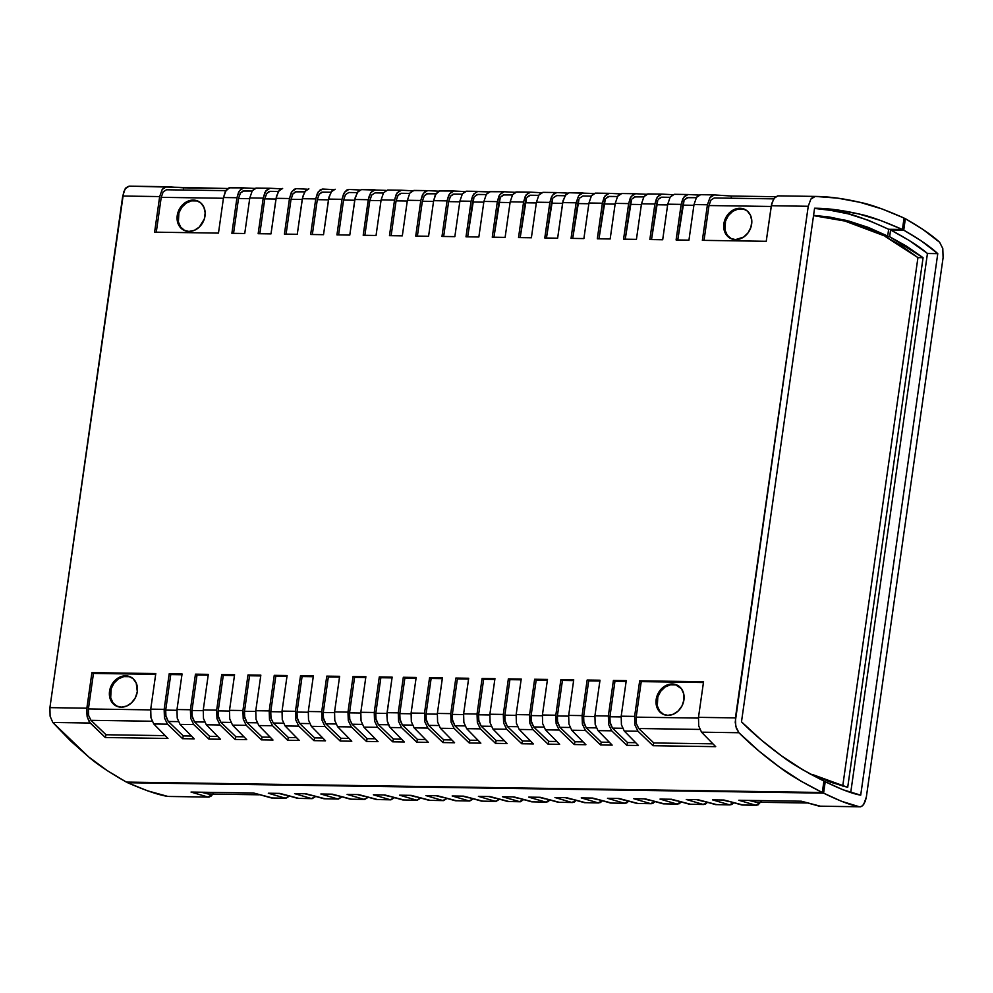 <?xml version="1.0" encoding="UTF-8"?>
<svg xmlns="http://www.w3.org/2000/svg" width="993" height="993" viewBox="0 0 993 993"><rect width="100%" height="100%" fill="white"/><g stroke="black" fill="none" stroke-linecap="round" stroke-linejoin="round"><path stroke-width="1.49" d="M746.339 210.268A16.087 13.405 -63.4 0 0 740.84 208.791L739.996 208.269A16.173 13.48 116.6 0 1 745.929 209.995A16.173 13.48 116.6 0 1 750.77 227.72A16.173 13.48 116.6 0 1 735.528 239.623L743.62 237.091L748.064 232.821L750.944 227.198L751.813 221.091L750.547 215.407L747.332 211.025L742.652 208.604L737.24 208.53L731.903 210.789L727.459 215.059L724.58 220.682L723.711 226.801L726.367 234.882L730.389 238.345L735.528 239.623A16.173 13.48 116.6 0 1 731.493 238.841A16.173 13.48 116.6 0 1 724.369 221.377A16.173 13.48 116.6 0 1 739.996 208.269L740.84 208.791A16.087 13.405 -63.4 0 0 725.399 221.551A16.087 13.405 -63.4 0 0 731.953 239.003M678.629 685.989A16.087 13.405 -63.4 0 0 673.142 684.525L672.286 684.003A16.173 13.48 116.6 0 1 678.219 685.729A16.173 13.48 116.6 0 1 683.06 703.454A16.173 13.48 116.6 0 1 667.817 715.345L662.679 714.079L658.657 710.616L656.001 702.523L656.87 696.416L659.749 690.793L664.193 686.523L669.53 684.264L674.955 684.338L681.446 688.732L683.73 693.871L683.941 699.879L682.03 705.862L678.293 710.901L673.304 714.24L667.817 715.345A16.173 13.48 116.6 0 1 663.783 714.575A16.173 13.48 116.6 0 1 656.671 697.111A16.173 13.48 116.6 0 1 672.286 684.003L673.142 684.525A16.087 13.405 -63.4 0 0 657.689 697.272A16.087 13.405 -63.4 0 0 664.243 714.737M199.705 202.088A16.087 13.405 -63.4 0 0 194.206 200.611L193.362 200.089A16.173 13.48 116.6 0 1 199.295 201.815A16.173 13.48 116.6 0 1 204.136 219.54A16.173 13.48 116.6 0 1 188.893 231.443L183.755 230.165L179.733 226.702L177.077 218.621L177.946 212.502L180.825 206.879L185.269 202.622L190.606 200.35L196.018 200.437L200.698 202.845L203.913 207.227L205.179 212.912L204.31 219.031L199.37 227L194.38 230.326L188.893 231.443A16.173 13.48 116.6 0 1 184.859 230.661A16.173 13.48 116.6 0 1 177.735 213.197A16.173 13.48 116.6 0 1 193.362 200.089L194.206 200.611A16.087 13.405 -63.4 0 0 178.765 213.371A16.087 13.405 -63.4 0 0 185.319 230.823M131.995 677.809A16.087 13.405 -63.4 0 0 126.508 676.345L125.652 675.823A16.173 13.48 116.6 0 1 131.585 677.549A16.173 13.48 116.6 0 1 136.426 695.274A16.173 13.48 116.6 0 1 121.196 707.165L126.67 706.06L131.659 702.721L135.396 697.682L137.307 691.699L136.202 682.961L132.988 678.579L128.32 676.159L122.896 676.084L117.559 678.343L113.115 682.613L110.235 688.236L109.367 694.355L112.023 702.436L116.044 705.899L121.196 707.165A16.173 13.48 116.6 0 1 117.149 706.395A16.173 13.48 116.6 0 1 110.037 688.931A16.173 13.48 116.6 0 1 125.652 675.823L126.508 676.345A16.087 13.405 -63.4 0 0 111.055 689.105A16.087 13.405 -63.4 0 0 117.608 706.557M781.727 756.021C766.459 744.849 753.054 733.455 741.486 721.824L814.583 208.22C827.79 208.294 842.548 210.218 858.871 213.979C868.726 215.853 883.236 221.029 902.426 229.495L888.648 229.284C864.841 218.274 846.781 212.13 834.443 210.826L814.558 208.418L827.566 209.734L848.146 213.818L868.527 220.347L888.648 229.284L902.426 229.495L904.052 218.05L882.169 208.989L860.025 202.336L837.695 198.153L815.253 196.415L812.919 197.086L810.834 199.121L815.253 196.415C828.609 196.54 843.529 198.513 860.025 202.336C869.98 204.26 884.664 209.486 904.052 218.05L902.426 229.495L880.779 220.533L858.871 213.979L836.776 209.871L814.583 208.22L741.486 721.824L761.321 740.033L781.727 756.021C790.838 763.108 804.901 771.449 823.929 781.057L802.617 769.699L781.727 756.021M390.137 727.509L401.594 727.683L398.565 721.402L398.255 712.85L387.084 712.689L387.32 721.228L390.137 727.509L404.312 741.994L392.707 741.821L377.588 727.323L374.547 721.042L374.237 712.49L360.819 712.291L361.055 720.844L363.872 727.124L377.588 727.323L363.872 727.124L378.048 741.61L366.442 741.436L351.323 726.926L348.295 720.645L347.972 712.105L334.567 711.894L334.79 720.446L337.608 726.727L351.323 726.926L337.608 726.727L351.783 741.212L340.189 741.039L325.059 726.541L322.03 720.248L321.72 711.708L308.302 711.509L308.525 720.049L311.343 726.33L325.059 726.541L311.343 726.33L325.53 740.815L313.925 740.641L298.806 726.144L295.765 719.863L295.455 711.311L282.037 711.112L282.26 719.664L285.09 725.945L298.806 726.144L285.09 725.945L299.265 740.43L287.66 740.257L272.541 725.746L269.5 719.466L269.19 710.926L255.772 710.715L256.008 719.267L258.825 725.548L272.541 725.746L258.825 725.548L273.001 740.033L261.395 739.859L246.276 725.362L243.235 719.081L242.925 710.529L229.507 710.33L229.743 718.87L232.561 725.151L246.276 725.362L232.561 725.151L246.736 739.636L235.13 739.462L220.012 724.964L216.971 718.684L216.66 710.132L203.255 709.933L203.478 718.485L206.296 724.766L220.012 724.964L206.296 724.766L220.471 739.251L208.878 739.077L193.747 724.567L190.718 718.287L190.408 709.747L176.99 709.536L177.213 718.088L180.031 724.369L193.747 724.567L180.031 724.369L194.218 738.854L182.613 738.68L167.494 724.182L164.453 717.902L164.143 709.35L150.725 709.151L150.948 717.691L153.778 723.971L167.494 724.182L153.778 723.971L167.954 738.457L105.32 737.526L90.202 723.028L52.803 722.47L50.097 716.189L49.911 707.637L86.85 708.195L91.915 672.621L155.789 673.577L150.725 709.151L164.143 709.35L169.207 673.775L182.054 673.974L176.99 709.536L190.408 709.747L195.46 674.173L208.319 674.359L203.255 709.933L216.66 710.132L221.724 674.557L234.571 674.756L229.507 710.33L242.925 710.529L247.989 674.955L260.836 675.141L255.772 710.715L269.19 710.926L274.254 675.352L287.101 675.538L282.037 711.112L295.455 711.311L300.519 675.736L313.366 675.935L308.302 711.509L321.72 711.708L326.771 676.134L339.631 676.32L334.567 711.894L347.972 712.105L353.036 676.531L365.883 676.717L360.819 712.291L374.237 712.49L379.301 676.916L392.148 677.114L387.084 712.689L398.255 712.85L403.319 677.276L416.166 677.474L411.102 713.048L411.325 721.588L414.143 727.869L427.859 728.08L424.83 721.787L424.507 713.247L411.102 713.048L424.507 713.247L429.572 677.673L442.419 677.859L437.367 713.433L437.59 721.985L440.408 728.266L454.124 728.465L451.083 722.184L450.772 713.632L437.367 713.433L450.772 713.632L455.837 678.07L468.684 678.256L463.619 713.83L463.855 722.37L466.673 728.651L480.389 728.862L477.348 722.581L477.037 714.029L463.619 713.83L477.037 714.029L482.101 678.455L494.948 678.653L489.884 714.228L490.108 722.767L492.938 729.048L506.653 729.259L503.612 722.966L503.302 714.426L489.884 714.228L503.302 714.426L508.366 678.852L521.213 679.038L516.149 714.612L516.372 723.165L519.202 729.445L532.906 729.644L529.877 723.363L529.567 714.811L516.149 714.612L529.567 714.811L534.631 679.249L547.478 679.435L542.414 715.01L542.637 723.549L545.455 729.83L559.171 730.041L556.142 723.76L555.819 715.208L542.414 715.01L555.819 715.208L560.884 679.634L573.731 679.833L568.679 715.407L568.902 723.947L571.72 730.227L585.436 730.438L582.394 724.145L582.084 715.605L568.679 715.407L582.084 715.605L587.148 680.031L599.995 680.217L594.931 715.792L595.167 724.344L597.985 730.625L611.7 730.823L608.659 724.542L608.349 715.99L594.931 715.792L608.349 715.99L613.413 680.416L626.26 680.615L621.196 716.189L621.419 724.729L624.249 731.009L637.965 731.22L634.924 724.94L634.614 716.387L621.196 716.189L634.614 716.387L639.678 680.813L703.553 681.769L698.489 717.343L698.712 725.895L701.53 732.176L738.929 732.735L735.788 726.442L735.428 717.902L698.489 717.343L735.428 717.902L808.24 206.283L810.834 199.121L808.24 206.283L771.3 205.725L808.24 206.283L735.217 722.234L736.347 728.365L738.929 732.735L759 751.093L779.629 767.217L800.755 781.032L822.303 792.488L823.929 781.057L822.303 792.488C803.064 782.782 788.839 774.366 779.629 767.217C764.2 755.946 750.634 744.452 738.929 732.735L701.53 732.176L715.705 746.662L653.084 745.718L637.965 731.22L624.249 731.009L638.425 745.495L626.819 745.333L611.7 730.823L597.985 730.625L612.16 745.11L600.554 744.936L585.436 730.438L571.72 730.227L585.895 744.713L574.302 744.539L559.171 730.041L545.455 729.83L559.642 744.328L548.037 744.154L532.906 729.644L519.202 729.445L533.378 743.931L521.772 743.757L506.653 729.259L492.938 729.048L507.113 743.534L495.507 743.36L480.389 728.862L466.673 728.651L480.848 743.149L469.242 742.975L454.124 728.465L440.408 728.266L454.583 742.752L442.977 742.578L427.859 728.08L414.143 727.869L428.331 742.354L416.725 742.181L401.594 727.683L390.137 727.509L389.244 726.33L387.32 721.228L386.873 714.836L392.148 677.114L379.301 676.916L380.853 677.735L392.036 677.896L380.853 677.735L379.301 676.916L374.237 712.49L374.547 721.042L377.588 727.323L392.707 741.821L393.427 739.053L401.42 739.177L393.427 739.053L378.37 724.617L388.412 724.766L378.37 724.617L393.427 739.053L392.707 741.821L404.312 741.994L390.137 727.509M459.896 201.07L471.067 201.244L473.611 194.082L477.931 191.376L488.866 191.922L476.777 191.525L472.742 195.547L471.067 201.244L459.896 201.07L454.844 236.644L441.984 236.458L447.049 200.884L449.606 193.722L453.913 191.016L464.848 191.562L453.913 191.016L451.641 191.686L448.737 195.187L447.049 200.884L433.643 200.673L447.049 200.884L441.984 236.458L454.844 236.644L459.896 201.07L462.366 193.908L459.896 201.07M466.462 191.202L462.366 193.908L465.369 191.364L477.906 191.376L466.462 191.202M499.876 194.479L504.196 191.761L515.119 192.319L504.196 191.761L501.912 192.431L499.007 195.944L497.332 201.629L499.876 194.479M504.159 191.761L490.455 191.562L486.371 194.268L489.388 191.711L504.196 191.761M483.914 201.43L497.332 201.629L483.914 201.43L478.849 237.004L466.002 236.806L471.067 201.244L466.002 236.806L478.849 237.004L483.914 201.43L486.371 194.268L483.914 201.43M526.141 194.864L530.448 192.158L541.384 192.716L530.448 192.158L528.177 192.828L525.272 196.329L523.584 202.026L526.141 194.864M510.179 201.827L523.584 202.026L510.179 201.827L505.114 237.401L492.267 237.203L497.332 201.629L492.267 237.203L505.114 237.401L510.179 201.827L512.636 194.665L510.179 201.827M530.423 192.158L516.708 191.947L512.636 194.665L515.652 192.108L530.399 192.158M552.393 195.261L556.713 192.555L567.648 193.101L556.713 192.555L554.442 193.225L551.537 196.726L549.849 202.411L552.393 195.261M536.431 202.212L549.849 202.411L536.431 202.212L531.379 237.786L518.52 237.6L523.584 202.026L518.52 237.6L531.379 237.786L536.431 202.212L538.901 195.062L536.431 202.212M556.688 192.555L542.972 192.344L538.901 195.062L540.85 193.014L542.997 192.344L556.663 192.555M578.658 195.658L582.978 192.94L569.237 192.741L565.166 195.447L562.696 202.609L576.114 202.808L578.658 195.658L576.114 202.808L562.696 202.609L557.632 238.183L544.785 237.985L549.849 202.411L544.785 237.985L557.632 238.183L563.081 200.549L566.097 194.268L569.262 192.741L593.913 193.498L581.824 193.101L578.658 195.658M604.923 196.043L609.243 193.337L620.178 193.883L609.243 193.337L606.971 194.007L604.054 197.508L602.379 203.205L604.923 196.043M609.218 193.337L595.502 193.126L591.418 195.844L593.367 193.809L595.527 193.126L609.243 193.337M588.961 203.006L602.379 203.205L588.961 203.006L583.896 238.581L571.049 238.382L576.114 202.808L571.049 238.382L583.896 238.581L588.961 203.006L591.418 195.844L588.961 203.006M631.188 196.44L635.508 193.734L646.431 194.28L635.508 193.734L633.224 194.405L630.319 197.905L628.643 203.59L631.188 196.44M635.47 193.734L621.767 193.523L617.683 196.242L619.632 194.194L621.792 193.523L635.508 193.734M615.226 203.391L628.643 203.59L615.226 203.391L610.161 238.965L597.314 238.779L602.379 203.205L597.314 238.779L610.161 238.965L615.226 203.391L617.683 196.242L615.226 203.391M657.453 196.837L661.76 194.119L672.695 194.678L661.76 194.119L659.489 194.789L656.584 198.302L654.896 203.987L657.453 196.837M661.735 194.119L648.019 193.92L643.948 196.626L646.964 194.069L661.76 194.119M641.49 203.788L654.896 203.987L641.49 203.788L636.426 239.363L623.579 239.164L628.643 203.59L623.579 239.164L636.426 239.363L641.49 203.788L643.948 196.626L641.49 203.788M683.705 197.222L688.025 194.516L698.96 195.062L688.025 194.516L685.753 195.187L682.849 198.687L681.161 204.384L683.705 197.222M667.743 204.186L681.161 204.384L667.743 204.186L662.691 239.76L649.844 239.561L654.896 203.987L649.844 239.561L662.691 239.76L667.743 204.186L670.213 197.024L667.743 204.186M688 194.516L674.284 194.305L670.213 197.024L674.309 194.305L687.975 194.516M709.97 197.619L714.29 194.913L731.32 196.043L775.471 196.701L731.32 196.043L714.29 194.913L712.018 195.584L709.97 197.619L707.426 204.769L709.97 197.619M694.008 204.57L707.426 204.769L694.008 204.57L688.943 240.145L676.096 239.958L681.161 204.384L676.096 239.958L688.943 240.145L694.008 204.57L696.478 197.421L694.008 204.57M714.265 194.913L700.549 194.702L696.478 197.421L698.427 195.373L700.574 194.702L714.24 194.913M815.203 196.415L777.867 195.857L773.758 198.575L771.3 205.725L766.236 241.299L702.361 240.343L707.426 204.769L702.361 240.343L766.236 241.299L771.685 203.664L774.689 197.396L777.842 195.857L815.228 196.415M436.101 193.523L433.643 200.673L428.579 236.247L415.732 236.061L420.796 200.487L423.341 193.325L427.648 190.619L438.583 191.177L427.648 190.619L425.376 191.289L422.472 194.802L420.796 200.487L407.378 200.288L420.796 200.487L415.732 236.061L428.579 236.247L433.643 200.673L435.269 194.988L439.117 190.966L453.888 191.016L440.197 190.805L436.101 193.523M409.836 193.126L407.378 200.288L402.314 235.862L389.467 235.664L394.531 200.089L397.076 192.94L401.395 190.222L412.331 190.78L401.395 190.222L399.124 190.892L396.207 194.405L394.531 200.089L381.113 199.891L394.531 200.089L389.467 235.664L402.314 235.862L407.378 200.288L409.836 193.126L412.852 190.569L427.623 190.619L413.944 190.42L409.836 193.126M383.571 192.729L381.113 199.891L376.049 235.465L363.202 235.279L368.266 199.705L370.811 192.543L375.131 189.837L361.415 189.626L357.319 192.344L354.849 199.494L368.266 199.705L354.849 199.494L349.784 235.068L336.937 234.882L342.002 199.308L344.546 192.145L348.866 189.44L359.801 189.998L348.866 189.44L346.594 190.11L343.69 193.623L342.002 199.308L328.584 199.109L342.002 199.308L336.937 234.882L349.784 235.068L355.233 197.433L358.25 191.165L361.415 189.626L386.066 190.383L373.976 189.986L370.811 192.543L368.664 197.644L363.202 235.279L376.049 235.465L381.113 199.891L383.571 192.729L387.655 190.023L401.371 190.222L387.68 190.023L383.571 192.729M331.054 191.947L328.584 199.109L323.519 234.683L310.672 234.485L315.737 198.91L318.281 191.761L322.601 189.055L333.536 189.601L322.601 189.055L320.329 189.725L317.425 193.225L315.737 198.91L302.331 198.712L315.737 198.91L310.672 234.485L323.519 234.683L328.981 197.048L331.985 190.768L335.15 189.241L331.054 191.947M304.789 191.55L302.331 198.712L297.267 234.286L284.42 234.1L289.484 198.526L292.029 191.364L296.336 188.658L307.271 189.204L296.336 188.658L294.065 189.328L291.16 192.828L289.484 198.526L276.066 198.315L289.484 198.526L284.42 234.1L297.267 234.286L302.716 196.651L305.72 190.371L308.885 188.844L304.789 191.55M278.524 191.165L276.066 198.315L271.002 233.889L258.155 233.703L263.219 198.128L265.764 190.966L270.084 188.26L281.019 188.819L270.084 188.26L267.8 188.931L264.895 192.443L263.219 198.128L249.802 197.93L263.219 198.128L258.155 233.703L271.002 233.889L276.451 196.254L279.455 189.986L282.633 188.447L278.524 191.165M252.259 190.768L249.802 197.93L244.737 233.504L231.89 233.305L236.955 197.731L239.499 190.582L243.819 187.876L254.754 188.422L243.819 187.876L241.547 188.546L238.643 192.046L236.955 197.731L223.537 197.533L236.955 197.731L231.89 233.305L244.737 233.504L249.802 197.93L252.259 190.768L255.275 188.211L270.059 188.26L256.368 188.062L252.259 190.768M166.476 186.709L129.127 186.15L125.143 188.869L122.722 196.031L159.662 196.577L154.61 232.151L218.472 233.107L223.537 197.533L225.175 191.848L229.011 187.826L243.794 187.863L230.103 187.665L226.007 190.371L223.537 197.533L218.472 233.107L154.61 232.151L159.662 196.577L122.722 196.031L49.911 707.637L123.641 192.046L126.049 187.689L129.115 186.15L227.707 188.509L183.556 187.838L183.469 190.023L183.556 187.838L166.526 186.709L164.255 187.379L162.219 189.427L166.526 186.709M884.85 236.024L887.68 236.061L888.648 229.284L887.68 236.061L884.85 236.024L844.733 220.992L813.528 215.642L844.969 221.054L865.04 227.422L884.85 236.024M126.347 782.074L107.281 770.655L88.625 756.877L70.441 740.79L52.803 722.47L88.625 756.877C96.743 764.002 109.317 772.405 126.347 782.074L822.303 792.488L126.347 782.074M795.604 765.404L811.045 774.503L795.616 765.404M159.662 196.577L162.219 189.427L159.662 196.577M50.097 716.189L52.803 722.47L90.202 723.028L87.161 716.735L86.85 708.195L49.911 707.637L50.097 716.189M161.226 197.334L223.437 198.265L161.226 197.334L156.273 232.176L161.226 197.334L163.175 191.848L161.226 197.334M166.489 189.775L225.821 190.656L166.489 189.775L163.175 191.848L166.489 189.775M238.519 198.488L249.702 198.662L238.519 198.488L233.554 233.33L238.519 198.488L240.467 193.002L238.519 198.488M243.781 190.929L240.467 193.002L242.9 191.053L252.085 191.053L243.781 190.929M264.771 198.885L275.955 199.059L264.771 198.885L259.818 233.727L264.771 198.885L266.732 193.399L264.771 198.885M270.034 191.326L266.732 193.399L269.153 191.438L278.338 191.45L270.034 191.326M291.036 199.283L302.22 199.444L291.036 199.283L286.083 234.125L291.036 199.283L292.997 193.796L291.036 199.283M296.299 191.711L292.997 193.796L295.418 191.835L304.603 191.835L296.299 191.711M317.301 199.667L328.484 199.841L317.301 199.667L312.348 234.509L317.301 199.667L319.249 194.181L317.301 199.667M322.564 192.108L319.249 194.181L321.682 192.232L330.868 192.232L322.564 192.108M343.566 200.065L354.749 200.238L343.566 200.065L338.601 234.907L343.566 200.065L345.514 194.578L343.566 200.065M348.828 192.505L357.132 192.63L348.828 192.505L345.514 194.578L348.828 192.505M369.83 200.462L381.014 200.623L369.83 200.462L364.865 235.304L369.83 200.462L371.779 194.976L369.83 200.462M375.093 192.89L383.397 193.014L375.093 192.89L371.779 194.976L375.093 192.89M396.083 200.847L407.267 201.02L396.083 200.847L391.13 235.689L396.083 200.847L398.044 195.36L396.083 200.847M401.346 193.287L398.044 195.36L400.464 193.412L409.65 193.412L401.346 193.287M422.348 201.244L433.531 201.418L422.348 201.244L417.395 236.086L422.348 201.244L424.309 195.758L422.348 201.244M427.611 193.685L424.309 195.758L426.729 193.796L435.915 193.809L427.611 193.685M448.613 201.641L459.796 201.802L448.613 201.641L443.66 236.483L448.613 201.641L450.561 196.155L448.613 201.641M453.875 194.069L450.561 196.155L452.994 194.194L462.179 194.194L453.875 194.069M708.99 205.539L771.189 206.47L708.99 205.539L710.938 200.052L708.99 205.539L704.025 240.368L708.99 205.539M714.252 197.967L773.572 198.861L714.252 197.967L710.938 200.052L714.252 197.967M731.233 198.228L731.32 196.043L731.233 198.228M682.725 205.141L693.908 205.303L682.725 205.141L684.016 200.772L677.76 239.983L682.725 205.141M696.292 197.706L687.963 197.582L684.673 199.655L687.106 197.694L696.292 197.706M656.46 204.744L667.644 204.918L656.46 204.744L657.751 200.387L651.507 239.586L656.46 204.744M670.027 197.309L661.698 197.185L658.409 199.258L660.841 197.309L670.027 197.309M630.195 204.359L641.379 204.521L630.195 204.359L631.486 199.99L625.242 239.189L630.195 204.359M643.762 196.912L635.446 196.788L632.156 198.873L634.577 196.912L643.762 196.912M603.943 203.962L615.114 204.124L603.943 203.962L605.221 199.593L598.978 238.804L603.943 203.962M617.497 196.527L609.181 196.403L605.891 198.476L608.312 196.515L617.497 196.527M577.678 203.565L588.861 203.739L577.678 203.565L578.969 199.208L572.713 238.407L577.678 203.565M591.245 196.13L582.916 196.006L591.245 196.13M582.941 196.006L579.627 198.079L582.941 196.006M551.413 203.18L562.597 203.342L551.413 203.18L552.704 198.811L546.448 238.01L551.413 203.18M564.98 195.733L556.651 195.609L564.98 195.733M556.676 195.609L553.362 197.694L556.676 195.609M525.148 202.783L536.332 202.944L525.148 202.783L526.439 198.426L520.195 237.625L525.148 202.783M538.715 195.348L530.386 195.224L527.097 197.297L529.53 195.336L538.715 195.348M498.883 202.386L510.067 202.56L498.883 202.386L500.174 198.029L493.931 237.228L498.883 202.386M512.45 194.951L504.134 194.827L500.844 196.899L503.265 194.951L512.45 194.951M472.618 202.001L483.802 202.162L472.618 202.001L473.909 197.632L467.666 236.831L472.618 202.001M486.185 194.554L477.869 194.429L474.58 196.515L477 194.554L486.185 194.554M155.789 673.577L91.915 672.621L93.466 673.428L155.678 674.359L93.466 673.428L91.915 672.621L86.652 710.343L87.161 716.735L89.246 721.837L105.32 737.526L106.04 734.758L165.061 735.639L106.04 734.758L90.984 720.322L152.053 721.241L90.984 720.322L106.04 734.758L105.32 737.526L167.954 738.457L153.778 723.971L150.948 717.691L150.725 709.151L155.789 673.577M150.626 709.883L88.414 708.952L93.466 673.428L88.414 708.952L88.65 715.506L90.984 720.322L88.65 715.506L88.414 708.952L150.626 709.883M182.054 673.974L169.207 673.775L170.759 674.582L181.942 674.756L170.759 674.582L169.207 673.775L164.143 709.35L164.453 717.902L167.494 724.182L182.613 738.68L183.32 735.912L191.314 736.036L183.32 735.912L168.264 721.477L178.318 721.626L168.264 721.477L183.32 735.912L182.613 738.68L194.218 738.854L180.031 724.369L177.213 718.088L176.99 709.536L182.054 673.974M176.891 710.28L165.694 710.107L170.759 674.582L165.694 710.107L165.943 716.661L168.264 721.477L165.657 715.084L165.694 710.107L176.891 710.28M208.319 674.359L195.46 674.173L197.024 674.979L208.207 675.141L197.024 674.979L195.46 674.173L190.408 709.747L190.718 718.287L193.747 724.567L208.878 739.077L209.585 736.31L217.579 736.434L209.585 736.31L194.529 721.874L204.583 722.023L194.529 721.874L209.585 736.31L208.878 739.077L220.471 739.251L206.296 724.766L203.478 718.485L203.255 709.933L208.319 674.359M203.155 710.665L191.959 710.504L197.024 674.979L191.959 710.504L192.208 717.058L194.529 721.874L191.922 715.469L191.959 710.504L203.155 710.665M234.571 674.756L221.724 674.557L223.276 675.377L234.46 675.538L223.276 675.377L221.724 674.557L216.66 710.132L216.971 718.684L220.012 724.964L235.13 739.462L235.85 736.707L243.844 736.818L235.85 736.707L220.794 722.259L230.835 722.42L220.794 722.259L235.85 736.707L235.13 739.462L246.736 739.636L232.561 725.151L229.743 718.87L229.507 710.33L234.571 674.756M229.42 711.062L218.224 710.889L223.276 675.377L218.224 710.889L218.46 717.442L220.794 722.259L218.187 715.866L218.224 710.889L229.42 711.062M260.836 675.141L247.989 674.955L249.541 675.761L260.725 675.935L249.541 675.761L247.989 674.955L242.925 710.529L243.235 719.081L246.276 725.362L261.395 739.859L262.115 737.091L270.108 737.216L262.115 737.091L247.058 722.656L257.1 722.805L247.058 722.656L262.115 737.091L261.395 739.859L273.001 740.033L258.825 725.548L256.008 719.267L255.772 710.715L260.836 675.141M255.685 711.46L244.489 711.286L249.541 675.761L244.489 711.286L244.725 717.84L247.058 722.656L244.452 716.263L244.489 711.286L255.685 711.46M287.101 675.538L274.254 675.352L275.806 676.159L286.989 676.32L275.806 676.159L274.254 675.352L269.19 710.926L269.5 719.466L272.541 725.746L287.66 740.257L288.367 737.489L296.373 737.613L288.367 737.489L273.323 723.053L283.365 723.202L273.323 723.053L288.367 737.489L287.66 740.257L299.265 740.43L285.09 725.945L282.26 719.664L282.037 711.112L287.101 675.538M281.95 711.844L270.754 711.683L275.806 676.159L270.754 711.683L270.99 718.237L273.323 723.053L270.99 718.237L270.754 711.683L281.95 711.844M313.366 675.935L300.519 675.736L302.071 676.556L313.254 676.717L302.071 676.556L300.519 675.736L295.455 711.311L295.765 719.863L298.806 726.144L313.925 740.641L314.632 737.886L322.626 737.998L314.632 737.886L299.576 723.438L309.63 723.599L299.576 723.438L314.632 737.886L313.925 740.641L325.53 740.815L311.343 726.33L308.525 720.049L308.302 711.509L313.366 675.935M308.202 712.242L297.019 712.068L302.071 676.556L297.019 712.068L297.255 718.622L299.576 723.438L296.969 717.045L297.019 712.068L308.202 712.242M339.631 676.32L326.771 676.134L328.335 676.941L339.519 677.114L328.335 676.941L326.771 676.134L321.72 711.708L322.03 720.248L325.059 726.541L340.189 741.039L340.897 738.271L348.891 738.395L340.897 738.271L325.841 723.835L335.895 723.984L325.841 723.835L340.897 738.271L340.189 741.039L351.783 741.212L337.608 726.727L334.79 720.446L334.567 711.894L339.631 676.32M334.467 712.639L323.271 712.465L328.335 676.941L323.271 712.465L323.519 719.019L325.841 723.835L323.234 717.442L323.271 712.465L334.467 712.639M365.883 676.717L353.036 676.531L354.588 677.338L365.772 677.499L354.588 677.338L353.036 676.531L347.972 712.105L348.295 720.645L351.323 726.926L366.442 741.436L367.162 738.668L375.155 738.78L367.162 738.668L352.105 724.232L362.147 724.381L352.105 724.232L367.162 738.668L366.442 741.436L378.048 741.61L363.872 727.124L361.055 720.844L360.819 712.291L365.883 676.717M360.732 713.024L349.536 712.862L354.588 677.338L349.536 712.862L349.772 719.416L352.105 724.232L349.772 719.416L349.536 712.862L360.732 713.024M386.997 713.421L375.801 713.247L380.853 677.735L375.801 713.247L376.037 719.801L378.37 724.617L375.764 718.224L375.801 713.247L386.997 713.421M653.791 742.95L653.084 745.718L715.705 746.662L701.53 732.176L698.712 725.895L698.489 717.343L703.553 681.769L639.678 680.813L641.23 681.62L636.178 717.145L636.414 723.698L638.735 728.514L653.791 742.95L712.813 743.831L653.791 742.95L638.735 728.514L699.817 729.433L638.735 728.514L636.414 723.698L636.178 717.145L698.389 718.076L636.178 717.145L641.23 681.62L703.441 682.551L641.23 681.62L639.678 680.813L634.614 716.387L634.924 724.94L637.965 731.22L653.084 745.718L653.791 742.95M627.539 742.565L626.819 745.333L638.425 745.495L624.249 731.009L621.419 724.729L621.196 716.189L626.26 680.615L613.413 680.416L614.965 681.235L609.913 716.76L610.149 723.301L612.482 728.13L627.539 742.565L635.532 742.677L627.539 742.565L612.482 728.13L622.524 728.279L612.482 728.13L609.876 721.725L609.913 716.76L621.109 716.921L609.913 716.76L614.965 681.235L626.149 681.397L614.965 681.235L613.413 680.416L608.349 715.99L608.659 724.542L611.7 730.823L626.819 745.333L627.539 742.565M601.274 742.168L600.554 744.936L612.16 745.11L597.985 730.625L595.167 724.344L594.931 715.792L599.995 680.217L587.148 680.031L588.7 680.838L583.648 716.363L583.884 722.916L586.218 727.732L601.274 742.168L609.268 742.292L601.274 742.168L586.218 727.732L596.259 727.881L586.218 727.732L583.611 721.328L583.648 716.363L594.844 716.524L583.648 716.363L588.7 680.838L599.884 681.012L588.7 680.838L587.148 680.031L582.084 715.605L582.394 724.145L585.436 730.438L600.554 744.936L601.274 742.168M575.009 741.771L574.302 744.539L585.895 744.713L571.72 730.227L568.902 723.947L568.679 715.407L573.731 679.833L560.884 679.634L562.435 680.441L557.383 715.965L557.619 722.519L559.953 727.335L575.009 741.771L583.003 741.895L575.009 741.771L559.953 727.335L569.994 727.484L559.953 727.335L557.346 720.943L557.383 715.965L568.579 716.139L557.383 715.965L562.435 680.441L573.619 680.615L562.435 680.441L560.884 679.634L555.819 715.208L556.142 723.76L559.171 730.041L574.302 744.539L575.009 741.771M548.744 741.386L548.037 744.154L559.642 744.328L545.455 729.83L542.637 723.549L542.414 715.01L547.478 679.435L534.631 679.249L536.183 680.056L531.118 715.581L531.367 722.122L533.688 726.95L548.744 741.386L556.738 741.498L548.744 741.386L533.688 726.95L543.742 727.099L533.688 726.95L531.081 720.546L531.118 715.581L542.315 715.742L531.118 715.581L536.183 680.056L547.366 680.217L536.183 680.056L534.631 679.249L529.567 714.811L529.877 723.363L532.906 729.644L548.037 744.154L548.744 741.386M522.479 740.989L521.772 743.757L533.378 743.931L519.202 729.445L516.372 723.165L516.149 714.612L521.213 679.038L508.366 678.852L509.918 679.659L504.866 715.183L505.102 721.737L507.423 726.553L522.479 740.989L530.485 741.113L522.479 740.989L507.423 726.553L517.477 726.702L507.423 726.553L504.829 720.148L504.866 715.183L516.05 715.345L504.866 715.183L509.918 679.659L521.102 679.833L509.918 679.659L508.366 678.852L503.302 714.426L503.612 722.966L506.653 729.259L521.772 743.757L522.479 740.989M496.215 740.592L495.507 743.36L507.113 743.534L492.938 729.048L490.108 722.767L489.884 714.228L494.948 678.653L482.101 678.455L483.653 679.262L478.601 714.786L478.837 721.34L481.171 726.156L496.215 740.592L504.221 740.716L496.215 740.592L481.171 726.156L491.212 726.305L481.171 726.156L478.564 719.764L478.601 714.786L489.797 714.96L478.601 714.786L483.653 679.262L494.837 679.435L483.653 679.262L482.101 678.455L477.037 714.029L477.348 722.581L480.389 728.862L495.507 743.36L496.215 740.592M469.962 740.207L469.242 742.975L480.848 743.149L466.673 728.651L463.855 722.37L463.619 713.83L468.684 678.256L455.837 678.07L457.388 678.877L452.336 714.401L452.572 720.955L454.906 725.771L469.962 740.207L477.956 740.319L469.962 740.207L454.906 725.771L464.947 725.92L454.906 725.771L452.299 719.366L452.336 714.401L463.532 714.563L452.336 714.401L457.388 678.877L468.572 679.038L457.388 678.877L455.837 678.07L450.772 713.632L451.083 722.184L454.124 728.465L469.242 742.975L469.962 740.207M443.697 739.81L442.977 742.578L454.583 742.752L440.408 728.266L437.59 721.985L437.367 713.433L442.419 677.859L429.572 677.673L431.123 678.48L426.071 714.004L426.307 720.558L428.641 725.374L443.697 739.81L451.691 739.934L443.697 739.81L428.641 725.374L438.683 725.523L428.641 725.374L426.034 718.969L426.071 714.004L437.268 714.166L426.071 714.004L431.123 678.48L442.307 678.653L431.123 678.48L429.572 677.673L424.507 713.247L424.83 721.787L427.859 728.08L442.977 742.578L443.697 739.81M417.432 739.413L416.725 742.181L428.331 742.354L414.143 727.869L411.325 721.588L411.102 713.048L416.166 677.474L403.319 677.276L404.871 678.095L399.807 713.607L400.055 720.161L402.376 724.977L417.432 739.413L425.426 739.537L417.432 739.413L402.376 724.977L412.43 725.126L402.376 724.977L399.769 718.584L399.807 713.607L411.003 713.781L399.807 713.607L404.871 678.095L416.055 678.256L404.871 678.095L403.319 677.276L398.255 712.85L398.565 721.402L401.594 727.683L416.725 742.181L417.432 739.413M743.993 724.282L741.498 721.762L743.993 724.282M813.565 215.357L845.378 220.198L887.68 236.061L868.453 227.471L848.965 221.116L829.304 217.008L813.565 215.357M129.152 676.68L123.765 676.605L118.465 678.852L114.046 683.097L111.179 688.683L110.682 697.707L112.954 702.808L116.951 706.246M196.862 200.946L191.475 200.871L186.163 203.118L181.744 207.363L178.889 212.949L178.392 221.973L180.664 227.074L184.661 230.513M675.786 684.86L670.399 684.785L665.099 687.032L660.68 691.277L657.813 696.863L657.316 705.886L659.588 710.988L663.585 714.426M743.496 209.126L738.109 209.051L732.797 211.298L728.378 215.543L725.523 221.129L725.027 230.153L727.298 235.254L731.295 238.692M212.874 794.102L207.922 797.019L191.041 792.066L253.55 792.997L271.449 797.962L285.897 798.26L289.695 795.939L285.202 798.173L268.321 793.221L279.815 793.395L297.714 798.36L312.162 798.645L315.96 796.336L311.467 798.571L294.586 793.618L306.067 793.792L323.979 798.757L338.427 799.042L342.225 796.721L337.732 798.955L320.851 794.003L332.332 794.177L350.244 799.142L364.692 799.439L368.49 797.118L363.997 799.353L347.116 794.4L358.597 794.574L376.496 799.539L390.944 799.824L394.742 797.516L390.261 799.75L373.368 794.797L384.862 794.971L402.761 799.936L417.209 800.221L421.007 797.9L416.514 800.135L399.633 795.182L411.127 795.356L429.026 800.321L443.474 800.619L447.272 798.298L442.779 800.532L425.898 795.579L437.379 795.753L455.291 800.718L469.739 801.003L473.537 798.695L469.044 800.929L452.163 795.976L463.644 796.15L481.555 801.115L496.004 801.401L499.802 799.08L495.308 801.314L478.427 796.361L489.909 796.535L507.808 801.5L520.493 801.736L523.808 799.439L519.314 801.674L507.808 801.5L520.009 801.761L502.433 796.721L513.915 796.895L531.826 801.86L546.274 802.158L531.826 801.86L545.579 802.071L528.698 797.118L540.18 797.292L558.091 802.257L572.539 802.543L558.091 802.257L571.844 802.456L554.963 797.516L566.444 797.677L584.356 802.654L598.791 802.94L584.356 802.654L598.109 802.853L581.228 797.9L592.709 798.074L610.608 803.039L625.056 803.337L610.608 803.039L624.361 803.25L607.48 798.298L618.974 798.471L636.873 803.436L651.321 803.722L636.873 803.436L650.626 803.635L633.745 798.695L645.227 798.856L663.138 803.833L677.586 804.119L663.138 803.833L676.891 804.032L660.01 799.08L671.491 799.253L689.403 804.218L703.851 804.516L689.403 804.218L703.156 804.429L686.275 799.477L697.756 799.65L715.668 804.615L730.103 804.901L715.668 804.615L729.421 804.814L712.54 799.874L724.021 800.035L741.92 805L756.368 805.298L741.92 805L755.673 805.211L738.792 800.259L801.301 801.202L819.213 806.167L860.422 806.812L862.644 805.683L865.325 801.227L866.355 796.969L943.102 257.671L866.355 796.969L863.662 804.529L861.552 806.453L859.293 806.763C851.175 805.385 839.284 800.842 823.594 793.134L127.638 782.72L127.737 782.099L127.638 782.72C145.338 790.453 158.731 795.021 167.842 796.423L208.617 797.106L167.842 796.423L147.609 790.838L127.638 782.72L823.594 793.134L841.307 801.214L859.293 806.763L819.213 806.167L859.293 806.763M550.072 799.837L545.579 802.071L547.913 801.761L550.072 799.837M576.337 800.234L571.844 802.456L574.177 802.158L576.337 800.234M602.602 800.619L598.109 802.853L600.442 802.543L602.602 800.619M628.854 801.016L624.361 803.25L626.707 802.94L628.854 801.016M655.119 801.413L650.626 803.635L652.96 803.337L655.119 801.413M681.384 801.798L676.891 804.032L679.224 803.722L681.384 801.798M707.649 802.195L703.156 804.429L705.489 804.119L707.649 802.195M733.914 802.592L729.421 804.814L731.754 804.516L733.914 802.592M760.626 802.294L755.673 805.211L758.019 804.901L761.097 801.475M811.418 774.701L813.056 774.726L812.944 775.521L813.056 774.726L811.418 774.701M823.842 781.677L825.22 781.702L823.594 793.134L825.22 781.702L823.842 781.677M943.102 257.671L942.791 248.523L939.626 242.28L922.708 229.271L905.355 218.696L903.729 230.14L920.97 240.666L937.777 253.649L860.708 795.157L842.834 789.708L825.22 781.702C840.81 789.348 852.639 793.829 860.708 795.157L937.777 253.649L927.45 253.488C919.543 246.649 907.254 238.804 890.597 229.942L889.629 236.719L885.495 236.657L885.582 236.036L885.495 236.657L889.629 236.719L923.08 257.696L847.699 787.337L813.056 774.726L830.272 782.099L847.699 787.337L923.08 257.696L917.942 257.621L923.08 257.696L906.547 246.177L889.629 236.719L890.597 229.942L903.729 230.14L890.597 229.942L909.24 240.492L927.45 253.488L937.777 253.649C930.491 246.823 919.146 238.978 903.729 230.14L905.355 218.696C920.871 227.596 932.29 235.453 939.626 242.28L942.791 248.523L943.102 257.671M169.12 796.473L209.089 797.069L211.372 795.939L213.334 793.283M903.965 218.683L905.355 218.696L903.965 218.683M850.74 792.451L927.45 253.488L850.74 792.451M820.454 806.217L801.301 801.202L738.792 800.259L755.673 805.211M756.79 802.22L749.02 800.42L755.896 802.17L806.738 802.927L756.43 802.232L806.937 802.989M743.161 805.062L724.021 800.035L712.54 799.874L729.421 804.814M722.755 800.023L728.899 801.612L722.755 800.023M716.896 804.665L697.756 799.65L686.275 799.477L703.156 804.429M696.49 799.626L702.634 801.214L696.49 799.626M690.644 804.28L671.491 799.253L660.01 799.08L676.891 804.032M670.238 799.241L676.37 800.817L670.238 799.241M664.379 803.883L645.227 798.856L633.745 798.695L650.626 803.635M643.973 798.844L650.105 800.432L643.973 798.844M638.114 803.498L618.974 798.471L607.48 798.298L624.361 803.25M617.708 798.446L623.84 800.035L617.708 798.446M611.849 803.101L592.709 798.074L581.228 797.9L598.109 802.853M591.443 798.062L597.587 799.638L591.443 798.062M585.585 802.704L566.444 797.677L554.963 797.516L571.844 802.456M565.178 797.664L571.323 799.253L565.178 797.664M559.332 802.319L540.18 797.292L528.698 797.118L545.579 802.071M538.926 797.267L545.058 798.856L538.926 797.267M533.067 801.922L513.915 796.895L502.433 796.721L519.314 801.674M512.661 796.882L518.793 798.459L512.661 796.882M209.039 794.015L201.256 792.215L208.133 793.978L258.987 794.735L208.667 794.04L259.185 794.797M207.922 797.019L191.041 792.066L253.55 792.997L272.69 798.024M278.549 793.37L284.681 794.959L278.549 793.37M285.202 798.173L268.321 793.221L279.815 793.395L298.955 798.422M304.814 793.767L310.946 795.356L304.814 793.767M311.467 798.571L294.586 793.618L306.067 793.792L325.22 798.806M331.079 794.164L337.21 795.741L331.079 794.164M337.732 798.955L320.851 794.003L332.332 794.177L351.485 799.204M357.331 794.549L363.475 796.138L357.331 794.549M363.997 799.353L347.116 794.4L358.597 794.574L377.737 799.601M383.596 794.946L389.74 796.535L383.596 794.946M390.261 799.75L373.368 794.797L384.862 794.971L404.002 799.986M409.861 795.343L415.993 796.92L409.861 795.343M416.514 800.135L399.633 795.182L411.127 795.356L430.267 800.383M436.126 795.728L442.257 797.317L436.126 795.728M442.779 800.532L425.898 795.579L437.379 795.753L456.532 800.78M462.39 796.125L468.522 797.714L462.39 796.125M469.044 800.929L452.163 795.976L463.644 796.15L482.797 801.165M488.643 796.523L494.787 798.099L488.643 796.523M495.308 801.314L478.427 796.361L489.909 796.535L509.049 801.562M842.722 786.071L917.942 257.621L885.495 236.657L901.905 246.115L917.942 257.621L842.722 786.071M746.748 210.504L745.929 209.995M679.038 686.237L678.219 685.729M200.114 202.324L199.295 201.815M132.404 678.058L131.585 677.549"/></g></svg>
